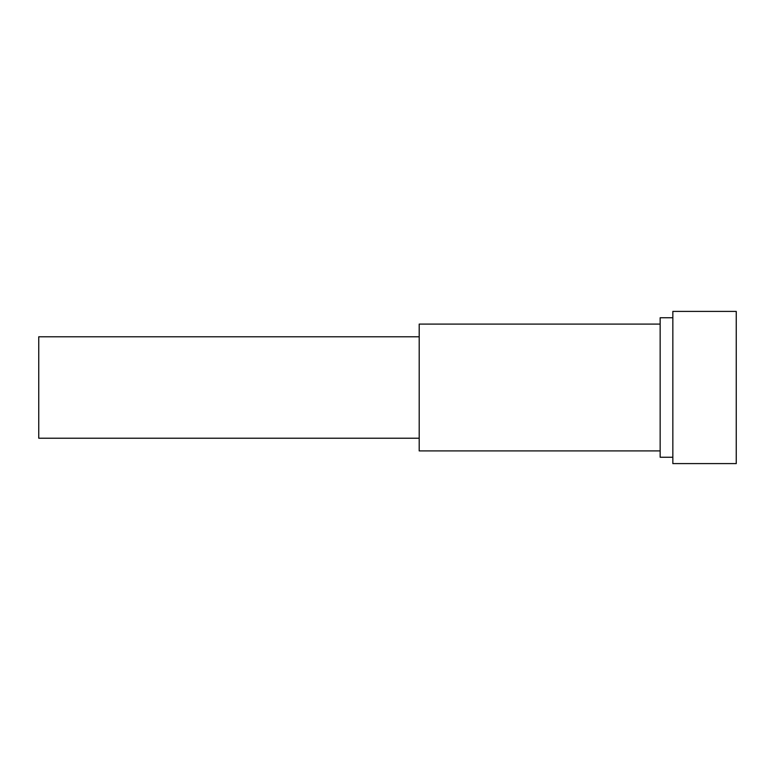 <?xml version="1.0" encoding="UTF-8"?>
<svg xmlns="http://www.w3.org/2000/svg" width="775" height="775" viewBox="0 0 775 775"><rect width="100%" height="100%" fill="white"/><g stroke="black" fill="none" stroke-linecap="round" stroke-linejoin="round"><path stroke-width="1.16" d="M419.207 336.776L38.75 336.776L38.75 438.224L419.207 438.224M660.155 324.095L419.207 324.095L419.207 450.905L660.155 450.905M672.845 317.75L660.155 317.75L660.155 457.25L672.845 457.25M672.845 311.405L672.845 463.595L736.25 463.595L736.25 311.405L672.845 311.405"/></g></svg>
